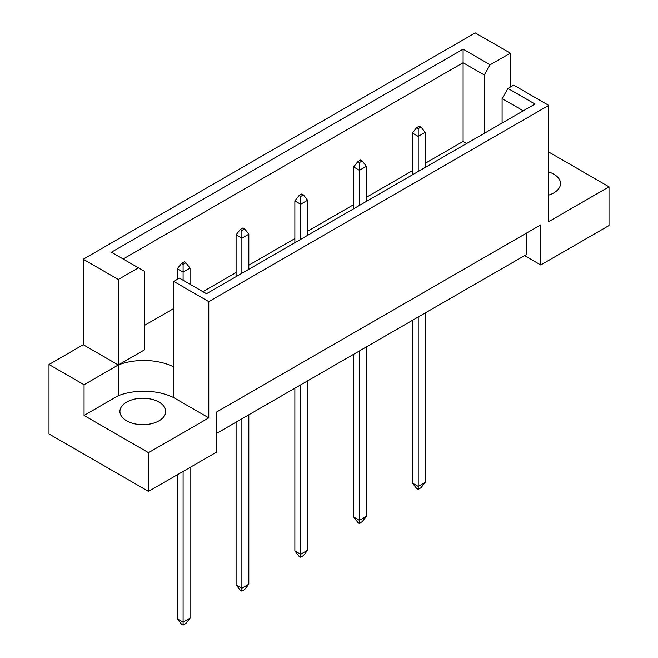 <?xml version="1.0" encoding="UTF-8"?>
<svg xmlns="http://www.w3.org/2000/svg" width="658" height="658" viewBox="0 0 658 658"><rect width="100%" height="100%" fill="white"/><g stroke="black" fill="none" stroke-linecap="round" stroke-linejoin="round"><path stroke-width="0.99" d="M548.723 171.968A22.907 13.226 180 0 1 553.814 174.189A22.907 13.226 180 0 1 560.526 183.541A22.907 13.226 180 0 1 548.723 195.105M159.03 402.112A22.907 13.226 0 0 0 134.067 399.25A22.907 13.226 0 0 0 119.921 411.464A22.907 13.226 0 0 0 126.632 420.816A22.907 13.226 0 0 0 151.595 423.686A22.907 13.226 0 0 0 165.742 411.464A22.907 13.226 0 0 0 159.03 402.112M216.77 433.309L526.852 254.284L526.852 232.907M208.783 301.644L173.728 281.402L173.728 366.909A45.813 26.452 0 0 0 118.3 364.968L83.245 344.726L48.996 364.507L48.996 433.976L148.502 491.427L216.77 452.013L216.77 411.933L540.736 224.888L540.736 264.968L609.004 225.554L609.004 186.814L548.723 221.614L548.723 105.379L208.783 301.644L208.783 417.879L148.502 452.679L148.502 491.427M83.245 344.726L83.245 259.219L475.249 32.9L510.312 53.142L490.152 64.78L484.272 74.954L463.1 62.732L123.161 258.997M466.662 143.51L463.1 141.454L425.15 163.365M412.426 170.71L366.374 197.301M353.642 204.646L307.599 231.238M294.866 238.583L248.814 265.166M236.09 272.519L202.903 291.675M173.728 308.52L144.332 325.488M118.3 279.461L138.46 267.831L144.332 271.219L144.332 349.941L118.3 364.968L118.3 279.461L83.245 259.219M138.46 267.831L111.408 252.211L463.1 49.161L490.152 64.78M510.312 87.078L510.312 53.142M548.723 152.006L609.004 186.814M148.502 452.679L84.051 415.469L118.3 395.697A45.813 26.452 180 0 1 173.728 397.638L208.783 417.879M48.996 364.507L84.051 384.741L84.051 415.469M173.728 281.402L179.42 278.112L206.472 293.731L535.02 104.046L507.968 88.427L513.668 85.137L548.723 105.379M540.736 264.968L524.541 255.617M118.3 395.697L118.3 364.968L84.051 384.741M463.1 141.454L463.1 49.161M484.272 133.344L484.272 74.954M502.095 123.054L502.095 98.61L507.968 88.427M523.266 110.832L502.095 98.61M173.728 366.909L173.728 397.638M183.097 471.457L183.097 622.164L190.039 618.15L190.039 467.443M177.315 474.796L177.315 618.824L183.097 622.164L183.097 625.1L181.476 624.162L177.315 618.824M190.039 618.15L185.877 623.496L183.097 625.1M185.877 262.764L184.256 261.826L181.476 263.43L183.097 264.368L185.877 262.764L190.039 268.11L183.097 272.116L183.097 264.368M183.097 280.242L183.097 272.116L177.315 268.777L181.476 263.43M190.039 284.248L190.039 268.11M177.315 268.777L177.315 279.329M241.873 418.817L241.873 588.227L248.814 584.214L248.814 414.803M236.09 422.156L236.09 584.888L241.873 588.227L241.873 591.164L240.252 590.226L236.09 584.888M248.814 584.214L244.653 589.56L241.873 591.164M244.653 228.828L243.032 227.89L240.252 229.494L241.873 230.432L244.653 228.828L248.814 234.174L241.873 238.18L241.873 230.432M241.873 273.292L241.873 238.18L236.09 234.84L240.252 229.494M248.814 269.286L248.814 234.174M236.09 234.84L236.09 276.631M300.648 384.881L300.648 554.291L307.599 550.285L307.599 380.867M294.866 388.22L294.866 550.952L300.648 554.291L300.648 557.227L299.036 556.298L294.866 550.952M307.599 550.285L303.428 555.623L300.648 557.227M303.428 194.891L301.808 193.962L299.036 195.566L300.648 196.495L303.428 194.891L307.599 200.238L300.648 204.243L300.648 196.495M300.648 239.356L300.648 204.243L294.866 200.904L299.036 195.566M307.599 235.35L307.599 200.238M294.866 200.904L294.866 242.695M359.433 350.944L359.433 520.355L366.374 516.349L366.374 346.939M353.642 354.284L353.642 517.015L359.433 520.355L359.433 523.291L357.812 522.362L353.642 517.015M366.374 516.349L362.204 521.695L359.433 523.291M362.204 160.955L360.584 160.026L357.812 161.629L359.433 162.559L362.204 160.955L366.374 166.301L359.433 170.307L359.433 162.559M359.433 205.419L359.433 170.307L353.642 166.968L357.812 161.629M366.374 201.414L366.374 166.301M353.642 166.968L353.642 208.759M418.208 317.008L418.208 486.418L425.15 482.413L425.15 313.002M412.426 320.347L412.426 483.079L418.208 486.418L418.208 489.363L416.588 488.425L412.426 483.079M425.15 482.413L420.988 487.759L418.208 489.363M420.988 127.027L419.368 126.089L416.588 127.693L418.208 128.631L420.988 127.027L425.15 132.365L418.208 136.379L418.208 128.631M418.208 171.483L418.208 136.379L412.426 133.039L416.588 127.693M425.15 167.477L425.15 132.365M412.426 133.039L412.426 174.822"/></g></svg>
